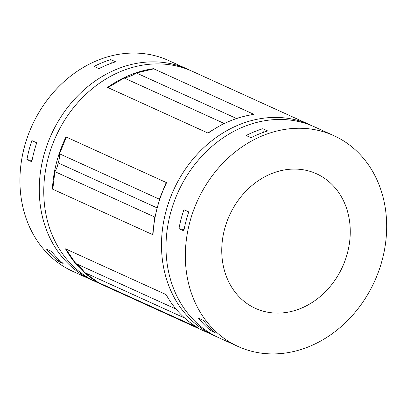 <?xml version="1.0" encoding="UTF-8"?>
<svg xmlns="http://www.w3.org/2000/svg" width="407" height="407" viewBox="0 0 407 407"><rect width="100%" height="100%" fill="white"/><g stroke="black" fill="none" stroke-linecap="round" stroke-linejoin="round"><path stroke-width="0.61" d="M198.006 327.772A60.597 50.911 -65.6 0 1 198.021 327.828L198.387 327.996A115.776 97.273 -65.6 0 1 166.081 294.576L167.358 296.81M174.44 307.137L175.666 308.923A38.528 32.367 -65.6 0 1 176.185 309.274M184.05 317.465A38.528 32.367 -65.6 0 1 184.295 317.847L185.287 318.569M197.675 327.579L98.173 282.438L84.442 272.456L184.295 317.847M256.995 352.452A115.776 97.273 -65.6 0 1 238.085 346.489A115.776 97.273 -65.6 0 1 197.451 200.834A115.776 97.273 -65.6 0 1 333.918 135.694A115.776 97.273 -65.6 0 1 378.968 270.421A115.776 97.273 -65.6 0 1 256.995 352.452M238.085 346.489L218.747 337.698A115.776 97.273 -65.6 0 1 178.113 192.043A115.776 97.273 -65.6 0 1 314.58 126.903L333.918 135.694M178.958 228.663A115.776 97.273 -65.6 0 1 183.893 209.712L188.756 211.92A115.776 97.273 -65.6 0 0 183.822 230.876L178.958 228.663L184.056 229.624M246.143 135.516A115.776 97.273 -65.6 0 1 262.805 128.714L267.669 130.922A115.776 97.273 -65.6 0 0 251.007 137.729L246.143 135.516M210.282 330.357A115.776 97.273 -65.6 0 1 198.555 318.223L203.419 320.431A115.776 97.273 -65.6 0 0 215.145 332.57L210.282 330.357L211.238 329.034M216.514 336.64A115.776 97.273 -65.6 0 1 214.25 335.653A115.776 97.273 -65.6 0 1 173.616 189.998A115.776 97.273 -65.6 0 1 310.083 124.857A115.776 97.273 -65.6 0 1 312.317 125.911M214.25 335.653L96.52 282.127A115.776 97.273 -65.6 0 1 55.886 136.472A115.776 97.273 -65.6 0 1 192.353 71.332L310.083 124.857M52.941 187.958A60.597 50.911 -65.6 0 1 52.422 189.072A115.776 97.273 -65.6 0 1 66 136.94L166.58 182.667A115.776 97.273 -65.6 0 0 153.007 234.793L52.788 189.235L54.889 171.637L154.741 217.033L152.64 234.63A60.597 50.911 -65.6 0 0 153.063 233.725M52.422 189.072L52.788 189.235M108.094 87.474A60.597 50.911 -65.6 0 1 107.55 87.413A115.776 97.273 -65.6 0 1 153.444 68.676L254.024 114.403A115.776 97.273 -65.6 0 0 208.13 133.14L107.916 87.581L124.145 77.986L223.992 123.377L219.383 126.104M107.55 87.413L107.916 87.581M97.772 282.143A60.597 50.911 -65.6 0 1 97.807 282.27A115.776 97.273 -65.6 0 1 65.502 248.85L165.715 294.414M97.807 282.27L98.173 282.438M58.257 261.243A115.776 97.273 -65.6 0 1 46.525 249.109L51.389 251.317A115.776 97.273 -65.6 0 0 63.121 263.456L58.257 261.243L59.208 259.92M94.287 281.074A115.776 97.273 -65.6 0 1 92.018 280.082A115.776 97.273 -65.6 0 1 51.384 134.427A115.776 97.273 -65.6 0 1 187.851 69.287A115.776 97.273 -65.6 0 1 190.084 70.345M92.018 280.082L72.68 271.291A115.776 97.273 -65.6 0 1 32.046 125.636A115.776 97.273 -65.6 0 1 168.513 60.495L187.851 69.287M26.928 159.549A115.776 97.273 -65.6 0 1 31.868 140.593L36.732 142.806A115.776 97.273 -65.6 0 0 31.797 161.762L26.928 159.549L32.031 160.511M94.119 66.402A115.776 97.273 -65.6 0 1 110.78 59.6L115.644 61.808A115.776 97.273 -65.6 0 0 98.982 68.615L94.119 66.402M263.304 132.387L262.805 128.714M66.366 137.108L59.529 153.815L159.381 199.211L166.219 182.504A60.597 50.911 -65.6 0 1 166.142 183.572M159.381 199.211A19.261 16.183 -65.6 0 1 159.422 200.356M155.326 216.041A19.261 16.183 -65.6 0 1 154.741 217.033M250.829 114.906L253.658 114.235A60.597 50.911 -65.6 0 1 253.424 114.489M208.287 133.033A60.597 50.911 -65.6 0 1 207.768 132.972L212.871 129.955M239.779 117.537L236.253 118.371A38.528 32.367 -65.6 0 1 235.2 119.027M225.295 123.097A38.528 32.367 -65.6 0 1 223.992 123.377M84.442 272.456A38.528 32.367 -65.6 0 0 75.814 263.527L65.863 249.018M59.529 153.815A19.261 16.183 -65.6 0 1 58.13 162.902A19.261 16.183 -65.6 0 1 54.889 171.637M66 136.94A60.597 50.911 -65.6 0 1 65.914 138.217M153.444 68.676A60.597 50.911 -65.6 0 1 153.139 69.002M236.253 118.371L136.406 72.98A38.528 32.367 -65.6 0 1 124.145 77.986M136.406 72.98L153.81 68.839M58.13 162.902L157.194 207.936M75.814 263.527L175.666 308.923M267.485 312.174A73.901 62.088 -65.6 0 1 255.418 308.364A73.901 62.088 -65.6 0 1 229.482 215.395A73.901 62.088 -65.6 0 1 316.585 173.814A73.901 62.088 -65.6 0 1 345.339 259.814A73.901 62.088 -65.6 0 1 267.485 312.174M188.578 212.459L188.721 211.905M36.549 143.345L36.696 142.791M111.279 63.273L110.78 59.6"/></g></svg>
